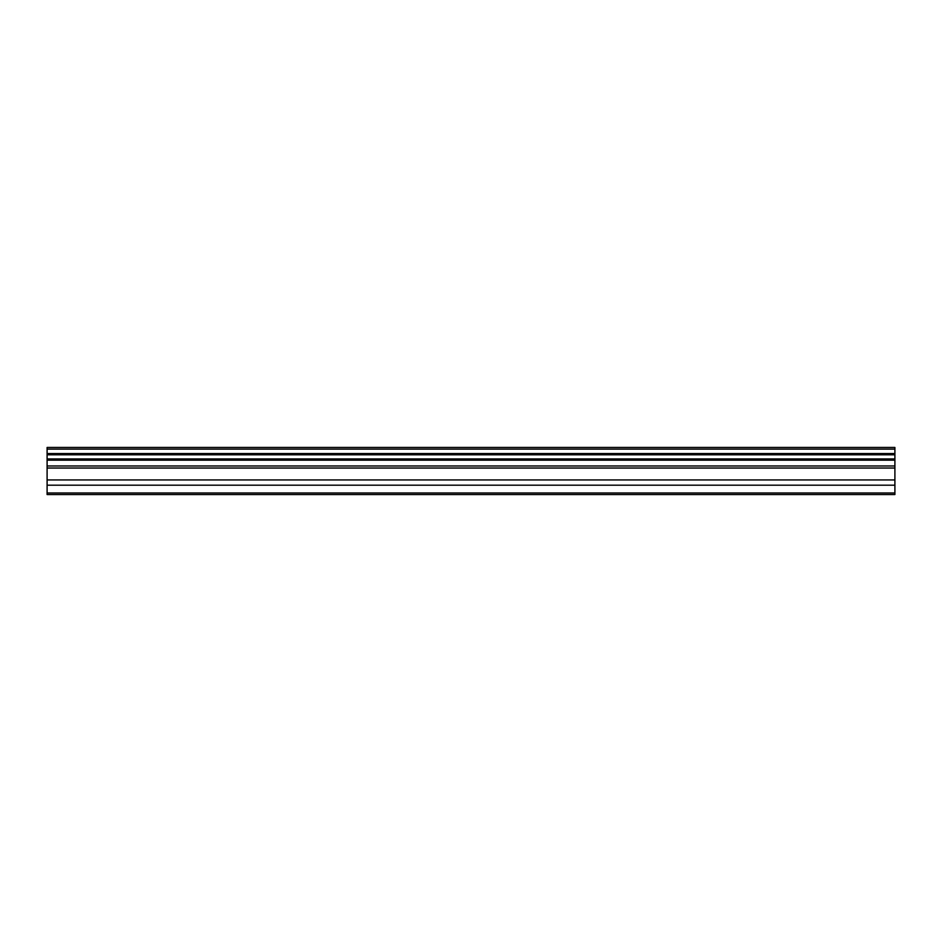 <?xml version="1.0" encoding="UTF-8"?>
<svg xmlns="http://www.w3.org/2000/svg" width="942" height="942" viewBox="0 0 942 942"><rect width="100%" height="100%" fill="white"/><g stroke="black" fill="none" stroke-linecap="round" stroke-linejoin="round"><path stroke-width="1.41" d="M47.1 485.201L47.1 460.167L894.9 460.167L894.9 494.55L47.1 494.55L47.1 485.201L894.9 485.201M47.1 449.122L894.9 449.122L894.9 447.45L47.1 447.45L47.1 458.942L894.9 458.942L894.9 460.167M47.1 460.167L47.1 458.942M894.9 449.122L894.9 458.942M894.9 453.538L47.1 453.538M894.9 492.984L47.1 492.984M47.1 479.949L894.9 479.949M47.1 468.044L894.9 468.044M894.9 465.984L47.1 465.984M894.9 454.798L47.1 454.798"/></g></svg>

